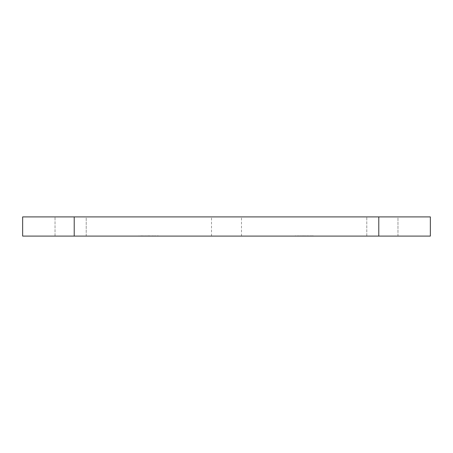 <?xml version="1.0" encoding="UTF-8"?>
<svg xmlns="http://www.w3.org/2000/svg" width="453" height="453" viewBox="0 0 453 453"><rect width="100%" height="100%" fill="white"/><g stroke="black" fill="none" stroke-linecap="round" stroke-linejoin="round"><path stroke-width="0.34" stroke-dasharray="2.27 1.7" d="M397.972 236.092L397.972 216.908L366.794 216.908L397.972 216.908L397.972 236.092L366.794 236.092L397.972 236.092M86.206 236.092L86.206 216.908L55.028 216.908L86.206 216.908L86.206 236.092L55.028 236.092L86.206 236.092M226.5 216.908L211.511 216.908L226.5 216.908M226.5 236.092L211.511 236.092L226.5 236.092M311.177 236.092L309.96 236.092L311.177 236.092M305.65 236.092L304.427 236.092L305.65 236.092M302.151 236.092L303.453 236.092M295.639 236.092L295.152 236.092L295.639 236.092M158.34 235.854L157.174 235.854L158.34 236.092M155.656 235.854L154.49 235.854L155.656 236.092M151.398 235.854L153.839 236.092L151.398 236.092M143.714 236.092L143.425 236.092L143.714 236.092M140.826 236.092L141.67 236.092M430.35 236.092L22.65 236.092M138.873 236.092L140.13 235.854L138.873 236.092M144.281 235.854L146.721 236.092L144.281 236.092M147.978 235.854L150.832 235.854L147.372 235.854L150.832 236.092L147.978 236.092M297.106 235.854L299.263 236.092L297.106 236.092M301.375 236.092L300.69 236.092M313.419 235.854L311.426 235.854L313.419 236.092M430.35 216.908L378.787 216.908L378.787 236.092M378.787 216.908L74.213 216.908L74.213 236.092M74.213 216.908L22.65 216.908M55.028 236.092L55.028 216.908L55.028 236.092M366.794 236.092L366.794 216.908L366.794 236.092M138.584 235.854L140.13 236.092L138.584 235.854M141.67 235.854L142.525 236.092M142.774 235.854L140.538 236.092M140.804 235.854L142.644 236.092M142.899 235.854L140.826 235.854M140.855 235.854L142.616 235.854L140.855 236.092M143.425 235.854L143.714 235.854L143.425 235.854M145.498 235.854L146.438 235.854L145.498 235.854M152.616 235.854L153.556 235.854L151.681 235.854L152.616 236.092M295.152 235.854L295.928 235.854L295.152 236.092M298.895 235.854L299.263 236.092L298.895 235.854M297.666 235.854L298.612 235.854L297.666 236.092M300.69 235.854L299.954 236.092M299.954 235.854L299.671 236.092M299.671 235.854L300.701 236.092M300.701 235.854L301.664 236.092M301.664 235.854L300.226 236.092M300.226 235.854L301.704 236.092L299.546 236.092M299.546 235.854L300.775 236.092M300.775 235.854L301.375 235.854M303.669 235.854L302.83 236.092M302.83 235.854L303.159 236.092M303.159 235.854L304.105 236.092M304.105 235.854L302.151 235.854M303.125 235.854L302.434 235.854L303.125 236.092M304.427 235.854L305.65 235.854L304.427 235.854M306.817 235.854L305.973 236.092M305.973 235.854L306.268 236.092M306.268 235.854L306.891 236.092M306.891 235.854L307.853 236.092M307.853 235.854L308.759 236.092M308.759 235.854L309.382 236.092M309.382 235.854L309.676 236.092M309.676 235.854L308.821 236.092M308.776 235.854L306.857 235.854M309.96 235.854L311.177 235.854L309.96 235.854M312.502 235.854L313.295 235.854L311.709 235.854L313.131 235.854L311.874 235.854L312.502 236.092M211.511 236.092L211.511 216.908M241.489 236.092L241.489 216.908"/><path stroke-width="0.68" d="M378.787 236.092L430.35 236.092L430.35 216.908L378.787 216.908L378.787 236.092L22.65 236.092L22.65 216.908L74.213 216.908L74.213 236.092M74.213 216.908L378.787 216.908"/></g></svg>
